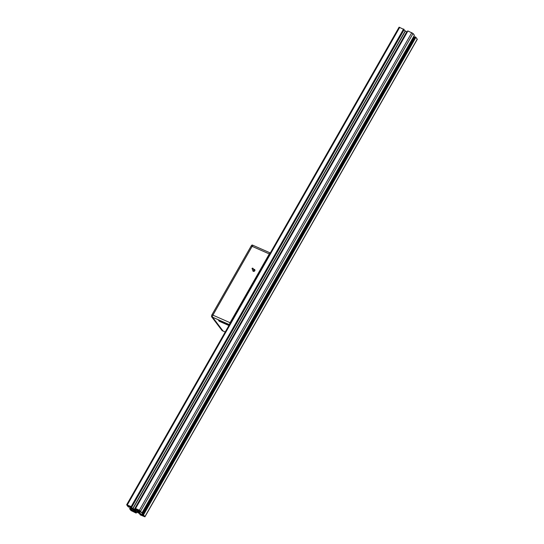 <?xml version="1.0" encoding="UTF-8"?>
<svg xmlns="http://www.w3.org/2000/svg" width="544" height="544" viewBox="0 0 544 544"><rect width="100%" height="100%" fill="white"/><g stroke="black" fill="none" stroke-linecap="round" stroke-linejoin="round"><path stroke-width="0.82" d="M225.23 331.969L223.013 330.99A1.686 0.728 113.8 0 0 223.149 331.099A1.686 0.728 -66.2 0 1 223.013 330.99L212.575 317.206A1.686 0.728 -66.2 0 1 212.901 315.132L252.13 246.357A1.686 0.728 -66.2 0 1 253.3 245.46A1.686 0.728 -66.2 0 1 253.436 245.575A1.686 0.728 113.8 0 0 253.3 245.46A1.686 0.728 113.8 0 0 252.13 246.357L251.199 245.949A1.686 0.728 -66.2 0 1 252.368 245.052A1.686 0.728 -66.2 0 1 252.504 245.167M222.394 330.718A1.686 0.728 -66.2 0 1 222.217 330.691A1.686 0.728 -66.2 0 1 222.081 330.582L211.643 316.798A1.686 0.728 -66.2 0 1 211.976 314.724L251.199 245.949M227.698 324.224L228.555 325.366L219.273 321.273L218.409 320.13L227.698 324.224M219.273 321.273L219.62 320.668M252.926 269.953L252.926 269.953A1.122 0.986 142.9 0 0 254.449 271.15A1.122 0.986 142.9 0 0 253.715 269.355M253.252 270.382A1.122 0.986 -37.1 0 0 253.157 271.232A1.122 0.986 142.9 0 1 253.252 270.382L253.252 270.382M254.708 269.831A1.122 0.986 -37.1 0 0 254.041 269.79A1.122 0.986 142.9 0 1 254.456 269.763L254.857 270.225M229.616 324.278A1.686 0.728 -66.2 0 1 230.078 322.701L212.901 315.132A1.686 0.728 113.8 0 0 212.575 317.206L211.643 316.798M211.976 314.724L212.901 315.132L252.13 246.357L269.307 253.932A1.686 0.728 -66.2 0 1 270.266 253.014M225.209 332.01L223.149 331.099A1.686 0.728 113.8 0 0 223.319 331.126M222.081 330.582L223.013 330.99L212.575 317.206L229.418 324.632M230.078 322.701L269.307 253.932M252.117 268.423A0.49 0.428 -37.1 0 0 252.783 268.94A0.49 0.428 -37.1 0 0 252.912 268.301A0.49 0.428 -37.1 0 0 252.117 268.423M230.268 282.649L229.595 283.825M253.484 271.374A1.122 0.986 142.9 0 1 253.633 270.885M254.415 270.286A1.122 0.986 142.9 0 1 254.837 270.259M136.02 510.408L135.592 511.163L135.082 511.115A3.094 0.653 29.7 0 1 134.225 510.544L134.538 510.456A2.054 0.435 29.7 0 1 134.014 509.769L133.192 509.184A3.094 0.653 29.7 0 1 133.606 509.17L134.524 509.748A2.054 0.435 29.7 0 1 136.007 510.408L136.517 510.456A3.094 0.653 29.7 0 1 137.38 511.027L137.061 511.108A2.054 0.435 29.7 0 1 137.584 511.802L138.407 512.387A3.094 0.653 29.7 0 1 137.992 512.4L137.074 511.816A2.054 0.435 29.7 0 1 135.592 511.163M137.34 511.36L137.074 511.816M135.606 510.19L135.082 511.115M134.878 509.864L134.538 510.456M128.357 506.138L127.67 505.233L129.703 506.654L128.357 506.138L128.629 505.662M139.128 510.884L138.441 509.98L140.474 511.401L139.128 510.884L139.4 510.408M143.242 515.426L143.929 516.331L141.896 514.916L143.242 515.426M132.478 510.68L133.158 511.584L131.131 510.17L132.478 510.68M130.954 510.517L129.601 508.715L132.525 510.503L133.681 510.456L133.212 509.626L129.696 506.906L128.581 506.457L129.139 507.232L128.071 506.702L126.67 504.771L131.172 506.593L131.784 507.137L129.955 506.41L130.424 506.994L134.939 509.612L137.972 510.299L135.47 508.504L139.386 510.218L142.004 512.856L139.074 511.068L137.924 511.115L138.387 511.938L141.719 514.556L143.018 515.107L142.467 514.332L143.528 514.862L144.928 516.8L140.427 514.978L139.815 514.427L141.488 515.127L141.304 514.678L136.66 511.958L133.634 511.265L136.061 513.053L130.954 510.517M404.151 29.58L399.072 27.2L126.67 504.771M403.75 29.172L131.349 506.743M407.15 31.94L403.872 30.124M407.844 30.981L135.334 508.504L407.721 30.94M142.004 512.856L414.399 35.285L413.046 33.483L407.871 30.933L135.483 508.497M414.603 37.223L413.624 36.652M417.18 39.263L415.929 37.298L414.861 36.768L142.501 514.325M415.664 37.148L143.262 514.719M127.935 505.356L127.731 505.723M138.706 510.102L138.496 510.469M143.181 515.399L142.909 515.882M142.487 515.093L142.283 515.46M132.41 510.653L132.138 511.136M131.723 510.347L131.512 510.714M130.39 507.355L129.615 508.708L130.376 507.348M130.431 507.382L129.662 508.722M129.751 508.708L130.485 507.416L129.764 508.701M130.54 507.45L129.812 508.722M130.954 507.736L130.281 508.926M131.274 507.94L130.594 509.136M131.94 508.395L131.124 509.837M132.26 508.606L131.437 510.041M132.967 509.442L132.382 510.462M133.083 509.524L132.525 510.503M129.37 506.763L129.125 507.198M399.718 27.329L127.316 504.893M403.573 29.022L131.172 506.593M403.696 29.111L131.301 506.675M403.886 29.233L131.485 506.804M404.008 29.322L131.614 506.886M404.172 29.532L131.777 507.103M405.178 31.001L132.777 508.572M405.368 31.103L132.967 508.674M406.776 31.729L134.382 509.3M406.83 31.756L134.429 509.32M135.395 508.613L134.851 509.572M135.463 508.701L134.939 509.612M135.674 508.885L135.225 509.674M135.714 508.905L135.266 509.687M137.122 509.531L136.68 510.313M137.251 509.585L136.816 510.354M407.782 30.954L135.388 508.524M407.939 30.947L135.538 508.518M411.788 32.647L139.386 510.218M413.046 33.483L140.644 511.054M414.399 35.272L141.998 512.842M138.863 511.074L138.428 511.809M138.883 511.074L138.387 511.938M139.305 511.149L138.713 512.19M139.346 511.163L138.74 512.217M140.039 511.469L139.237 512.87M140.189 511.537L139.366 512.978M414.12 36.985L141.719 514.556M414.304 37.094L141.909 514.658M415.024 36.802L142.623 514.366M415.494 37.006L143.092 514.57M415.616 37.087L143.215 514.658M415.806 37.216L143.405 514.78M415.929 37.298L143.528 514.862M417.282 39.086L144.881 516.65M140.155 513.89L139.849 514.42M140.264 513.964L139.978 514.461M134.266 511.238L133.974 511.741M134.708 511.217L134.286 511.952M136.245 511.843L135.796 512.618M136.612 511.945L136.109 512.829M136.843 512.054L136.272 513.046L136.85 512.06M270.3 252.953L252.368 245.052M223.149 331.099L222.217 330.691M254.782 270.769L252.912 268.301M254 271.368L252.13 268.899M129.397 506.777L129.139 507.232M404.185 29.573L131.784 507.137M407.871 30.933L135.47 508.504M414.861 36.768L142.467 514.332M417.33 39.229L144.928 516.8M140.128 513.876L139.815 514.427"/></g></svg>
